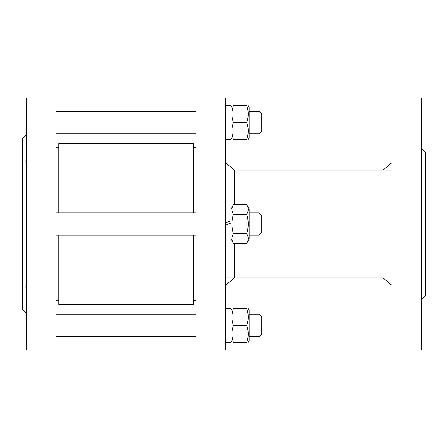<?xml version="1.0" encoding="UTF-8"?>
<svg xmlns="http://www.w3.org/2000/svg" width="448" height="448" viewBox="0 0 448 448"><rect width="100%" height="100%" fill="white"/><g stroke="black" fill="none" stroke-linecap="round" stroke-linejoin="round"><path stroke-width="0.67" d="M193.2 235.2L193.2 304.5L58.8 304.5L58.8 235.2M58.8 212.8L58.8 143.5L193.2 143.5L193.2 212.8M56 98L56 350L26.6 350L26.6 98L56 98M26.6 163.453C25.67 162.198 25.67 160.362 26.6 157.954M26.6 290.046C25.67 287.638 25.67 285.802 26.6 284.547M26.6 134.4L22.4 138.6L22.4 309.4L26.6 313.6M225.4 285.41L234.349 277.9L234.349 243.398M234.349 204.602L234.349 170.1L225.4 162.59M392 162.59L383.051 170.1L383.051 277.9L392 285.41M196 147.7L193.2 147.7M196 98L196 350L225.4 350L225.4 98L196 98M421.4 299.6L425.6 295.4L425.6 152.6L421.4 148.4M421.4 350L421.4 98L392 98L392 350L421.4 350M259 336.7L261.8 333.9L261.8 317.1L259 314.3L259 336.7L249.2 336.7M225.4 342.474L231 342.216L225.4 342.474M231 342.216L231 308.487L225.4 308.487M231 342.507L228.48 342.507M248.231 308.7L249.2 310.38L249.2 340.62L248.231 342.3M246.73 342.3C248.752 342.3 248.752 342.3 246.73 342.3C248.752 342.3 248.752 342.3 246.73 342.3C248.752 336.7 248.752 331.1 246.73 325.5C248.752 319.9 248.752 314.3 246.73 308.7C248.752 308.7 248.752 308.7 246.73 308.7C248.752 308.7 248.752 308.7 246.73 308.7L233.47 308.7C231.448 314.3 231.448 319.9 233.47 325.5C231.448 331.1 231.448 336.7 233.47 342.3C231.448 342.3 231.448 342.3 233.47 342.3C231.448 342.3 231.448 342.3 233.47 342.3L246.73 342.3M233.47 308.7C231.448 308.7 231.448 308.7 233.47 308.7C231.448 308.7 231.448 308.7 233.47 308.7M246.73 325.5L233.47 325.5M259 133.7L261.8 130.9L261.8 114.1L259 111.3L259 133.7L249.2 133.7M225.4 139.513L231 139.513L231 105.493L225.4 105.526M248.231 105.7L249.2 107.38L249.2 137.62L248.231 139.3M246.73 105.7C248.752 105.7 248.752 105.7 246.73 105.7C248.752 105.7 248.752 105.7 246.73 105.7L233.47 105.7C231.448 111.3 231.448 116.9 233.47 122.5C231.448 128.1 231.448 133.7 233.47 139.3C231.448 139.3 231.448 139.3 233.47 139.3C231.448 139.3 231.448 139.3 233.47 139.3L246.73 139.3C248.752 133.7 248.752 128.1 246.73 122.5C248.752 116.9 248.752 111.3 246.73 105.7M246.73 139.3C248.752 139.3 248.752 139.3 246.73 139.3C248.752 139.3 248.752 139.3 246.73 139.3M233.47 105.7C231.448 105.7 231.448 105.7 233.47 105.7C231.448 105.7 231.448 105.7 233.47 105.7M246.73 122.5L233.47 122.5M259 235.2L261.8 232.4L261.8 215.6L259 212.8L259 235.2L249.2 235.2M259 212.8L249.2 212.8M196 212.8L56 212.8M225.4 241.007L231 241.007L231 223.082L225.4 225.12L231 223.082L231 220.842L225.4 222.88L231 220.842L231 206.993L225.4 206.993M246.73 204.602L249.2 208.88L249.2 239.12L246.73 243.398C248.752 240.167 248.752 236.93 246.73 233.699C248.752 227.231 248.752 220.769 246.73 214.301C248.752 211.07 248.752 207.833 246.73 204.602L233.47 204.602C231.448 207.833 231.448 211.07 233.47 214.301C231.448 220.769 231.448 227.231 233.47 233.699C231.448 236.93 231.448 240.167 233.47 243.398L231 239.12M246.73 243.398L233.47 243.398M246.73 233.699L233.47 233.699M246.73 214.301L233.47 214.301M56 300.3L58.8 300.3M56 147.7L58.8 147.7M196 300.3L193.2 300.3M225.4 277.9L383.051 277.9M234.349 170.1L392 170.1M259 314.3L249.2 314.3M196 314.3L56 314.3M196 336.7L56 336.7M231 340.62L231.969 342.3M231 310.38L231.969 308.7M259 111.3L249.2 111.3M196 111.3L56 111.3M196 133.7L56 133.7M231 137.62L231.969 139.3M231 107.38L231.969 105.7M196 235.2L56 235.2M231 208.88L233.47 204.602"/></g></svg>
